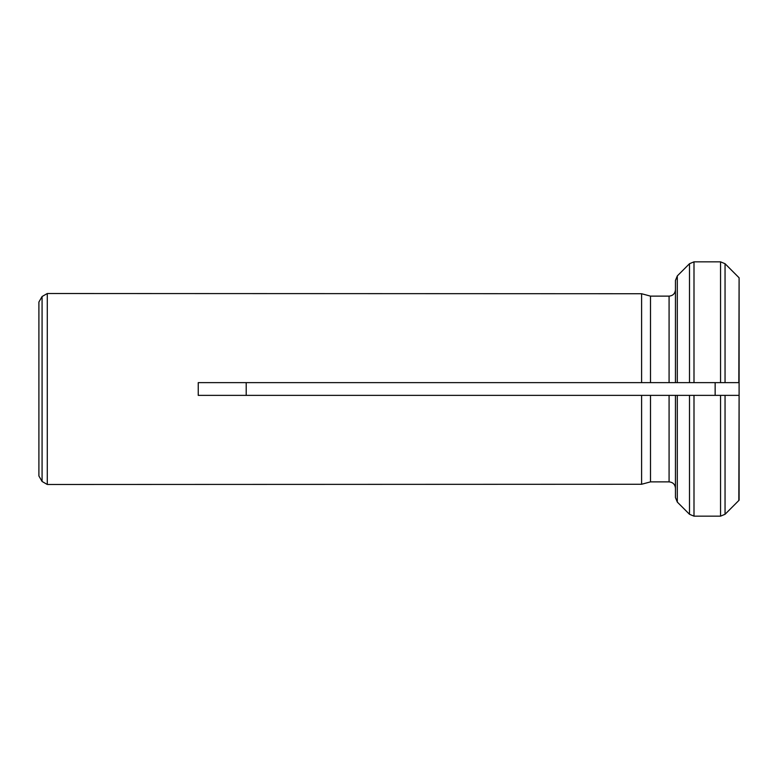 <?xml version="1.0" encoding="UTF-8"?>
<svg xmlns="http://www.w3.org/2000/svg" width="778" height="778" viewBox="0 0 778 778"><rect width="100%" height="100%" fill="white"/><g stroke="black" fill="none" stroke-linecap="round" stroke-linejoin="round"><path stroke-width="1.17" d="M669.08 395.37L675.45 395.37L675.45 497.57L677.307 502.082L675.45 497.57L675.45 488.253C675.071 484.393 672.951 482.263 669.08 481.874L669.08 395.37L198.244 395.37L198.244 382.63L641.597 382.63L641.597 293.734L650.505 296.126L650.505 382.63L641.597 382.63L675.45 382.63L675.45 280.43L677.307 275.918L689.493 263.713L693.995 261.846L720.554 261.846L725.047 263.713L739.1 277.804L739.1 500.196M677.307 502.082L677.307 395.37L675.45 395.37L689.493 395.37L689.493 514.287L677.307 502.082L689.493 514.287L693.995 516.154L693.995 395.37L689.493 395.37L720.554 395.37L720.554 516.154L725.047 514.287L725.047 395.37L720.554 395.37L739.1 395.37L738.828 500.487L725.047 514.287L738.828 500.487M738.828 277.513L725.047 263.713L725.047 382.63L720.554 382.63L738.828 382.63L739.1 277.804M720.554 261.846L720.554 382.63L689.493 382.63L693.995 382.63L693.995 261.846M677.307 275.918L677.307 382.63L675.45 382.63L689.493 382.63L689.493 263.713L677.307 275.918L675.45 280.43M720.554 516.154L693.995 516.154M669.08 481.874L650.505 481.874L650.505 395.37L641.597 395.37L641.597 484.266L650.505 481.874L641.597 484.266L47.283 484.48L47.283 293.52L641.597 293.734L650.505 296.126L669.08 296.126C672.951 295.737 675.071 293.607 675.45 289.747M715.147 382.63L715.147 395.37M246.208 395.37L246.208 382.63M42.08 296.525L42.08 481.475L38.9 475.971L38.9 302.029L42.08 296.525L47.283 293.52M669.08 382.63L669.08 296.126M42.08 481.475L47.283 484.48"/></g></svg>
